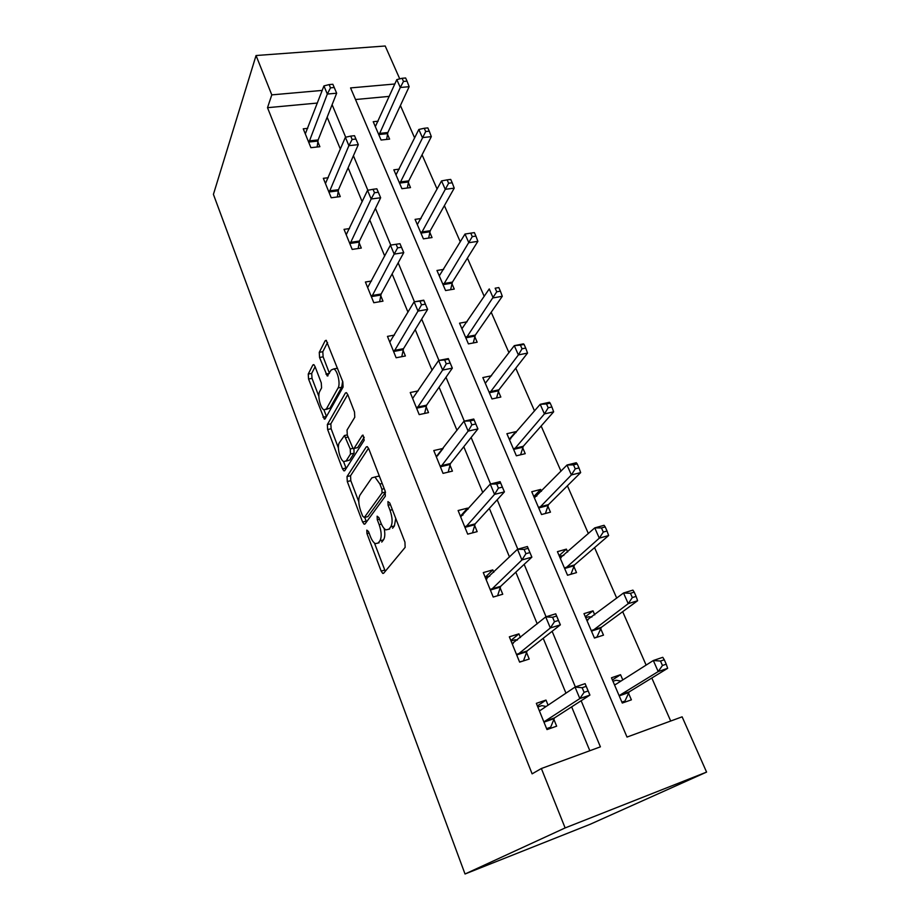 <?xml version="1.0" encoding="UTF-8"?>
<svg xmlns="http://www.w3.org/2000/svg" width="920" height="920" viewBox="0 0 920 920"><rect width="100%" height="100%" fill="white"/><g stroke="black" fill="none" stroke-linecap="round" stroke-linejoin="round"><path stroke-width="1.38" d="M366.804 530.115L366.965 533.577L381.144 571.078L382.777 573.436L383.628 573.275L405.133 547.377L404.949 542.144L389.781 503.01L387.952 501.584L388.102 505.252L390.034 510.255C392.541 517.649 392.771 523.204 390.712 526.895L388.93 529.195L385.917 529.862C384.008 528.816 382.283 526.366 380.765 522.525L378.879 517.615L377.131 516.189L377.292 519.754L379.166 524.653C381.593 531.898 381.823 537.291 379.868 540.845L378.178 543.03L375.36 543.651C373.497 542.616 371.818 540.189 370.323 536.36L368.494 531.541L366.804 530.115M314.997 366.413L313.743 364.596L312.846 364.998L308.246 374.049L308.556 379.017L324.3 419.129L325.174 418.796L343.091 387.055L342.815 381.8L326.151 340.296L325.162 340.733L319.263 352.36L319.562 357.5L327.244 375.981L331.177 370.001L333.776 368.931C337.571 370.357 340.676 383.997 338.089 387.952L326.37 408.952L324.001 409.871C320.378 408.48 317.308 395.278 319.711 391.414L321.574 387.929L321.275 382.869L314.997 366.413M317.4 103.051L267.513 107.686L271.791 94.875L256.048 55.522L213.417 194.373L465.025 874L590.157 824.285L706.583 772.098L682.122 716.829L627.014 737.069L350.566 87.917L394.841 83.996M267.513 107.686L532.116 773.846L541.362 768.522L565.133 827.931L465.025 874M347.024 476.548L347.288 481.516L362.595 522.008L364.124 524.216L364.987 524.009L385.319 496.179L385.1 490.935L368.747 448.73L367.252 446.614L366.252 446.924L347.024 476.548L350.554 475.732L350.808 480.688L358.777 501.699M342.493 468.832L327.635 429.513L327.347 424.557L345.391 393.024L346.391 392.644L347.772 394.611L354.51 411.999L354.775 417.254L347.035 430.031L347.311 435.148L353.13 448.672L354.073 448.373L362.308 435.344L363.009 435.114L364.205 440.254L344.781 470.626L343.919 470.89L342.493 468.832L346.012 468.027L343.528 461.472M589.823 750.731L571.642 706.859M565.961 693.162L543.214 638.307M537.211 623.841L515.798 572.183M509.507 557.025L489.336 508.369M482.781 492.568L463.784 446.74M456.987 430.353L439.081 387.193M432.066 370.254L415.219 329.613M407.985 312.19L392.115 273.918M384.709 256.036L369.771 220.006M362.181 201.71L348.116 167.796M340.377 149.12L327.141 117.208M548.067 705.168L545.985 700.074L536.348 703.351L546.986 729.583L556.657 726.179L553.759 719.095M520.444 637.548L518.926 633.845L509.346 636.824L519.616 662.135L529.218 659.042L526.435 652.211M493.775 572.297L492.798 569.905L483.287 572.585L493.212 597.034L502.745 594.24L500.043 587.639M468.027 509.289L467.555 508.116L458.114 510.531L467.693 534.152L477.158 531.634L474.559 525.262M443.164 448.419L433.78 450.547L443.037 473.374L452.433 471.12L449.914 464.968M418.243 390.873L410.239 392.529L419.198 414.609L428.524 412.608L426.086 406.64M394.404 335.11L387.458 336.386L396.129 357.765L405.386 355.982L403.029 350.209M371.53 281.025L365.401 282.014L373.808 302.726L382.984 301.162L380.707 295.573M349.508 228.585L344.034 229.356L352.176 249.412L361.296 248.066L359.076 242.65M328.267 177.721L323.334 178.319L331.223 197.765L340.262 196.604L338.123 191.348M307.74 128.363L303.255 128.823L310.902 147.683L319.872 146.705L317.791 141.611M670.703 721.027L651.808 678.017M646.127 665.091L622.679 611.685M616.733 598.149L594.561 547.653M588.374 533.566L567.398 485.794M560.993 471.201L541.144 426.017M534.531 410.952L515.764 368.195M508.955 352.705L491.199 312.259M484.219 296.378L467.417 258.094M460.287 241.856L444.383 205.643M437.103 189.071L422.05 154.802M414.644 137.931L400.407 105.512M389.275 96.381L355.511 99.521M622.794 679.914L620.54 674.693L611.466 677.787L622.288 703.041L631.384 699.844L628.44 693.024M594.734 614.87L593.009 610.845L583.981 613.64L594.446 638.054L603.485 635.145L600.645 628.556M567.64 552.023L566.398 549.125L557.428 551.655L567.536 575.253L576.518 572.62L573.781 566.248M541.454 491.28L540.661 489.44L531.748 491.717L541.523 514.533L550.459 512.164L547.803 506M516.12 432.538L515.752 431.675L506.897 433.711L516.361 455.803L525.228 453.675L522.663 447.706M491.544 375.774L482.839 377.568L492.004 398.947L500.825 397.049L498.329 391.276M467.107 321.793L459.54 323.184L468.418 343.896L477.169 342.217L474.766 336.616M443.635 269.399L436.966 270.48L445.567 290.547L454.261 289.075L451.927 283.659M421.038 218.534L415.069 219.374L423.407 238.843L432.043 237.567L429.778 232.311M399.211 169.153L393.829 169.809L401.925 188.692L410.504 187.599L408.308 182.493M378.12 121.21L373.221 121.704L381.075 140.035L389.597 139.104L387.469 134.159M256.048 55.522L385.204 46L399.751 78.867M322.218 90.413L271.791 94.875M541.362 768.522L600.404 746.844L581.141 700.741M575.379 686.952L552.126 631.304M546.066 616.791L524.159 564.362M517.81 549.183L497.179 499.79M490.578 484.012L471.132 437.471M464.312 421.13L445.981 377.269M438.943 360.421L421.682 319.091M414.448 301.783L398.176 262.844M390.758 245.099L375.44 208.414M367.85 190.267L353.418 155.733M345.69 137.218L332.108 104.707M565.133 827.931L706.583 772.098M620.54 674.693L612.386 679.949M545.985 700.074L537.395 705.939M518.926 633.845L510.853 640.515M593.009 610.845L585.316 616.745M492.798 569.905L485.208 577.323M566.398 549.125L559.13 555.634M467.555 508.116L460.989 515.579M540.661 489.44L533.807 496.512M443.141 448.385L437.368 455.952M515.752 431.675L509.335 439.208M379.086 542.788L378.178 543.03M384.169 528.482C385.204 533.841 384.962 537.648 383.467 539.902L381.754 542.098M389.7 529L388.93 529.195M395.761 518.431L394.381 525.964L392.587 528.252M374.44 543.03L385.261 571.308M368.529 448.224L350.554 475.732M364.722 517.396L366.493 521.939M362.652 516.108L364.32 517.488L382.065 492.901L381.915 489.244L379.902 484.035L374.934 477.008L371.829 477.871L359.961 495.098C358.144 498.766 358.409 504.091 360.743 511.072L362.652 516.108M367.264 516.764L364.32 517.488L367.264 516.764M385.514 492.326L367.873 516.603M379.649 476.859L378.603 476.146L375.578 476.859M338.387 447.925L331.131 428.766L327.635 429.513M347.737 394.519L330.843 423.809L331.131 428.766M353.993 448.477L357.673 447.568L364.251 437.241M339.308 442.808C336.709 446.476 339.974 460.138 343.804 461.633L346.173 460.874L350.485 454.043L350.232 448.96L344.448 435.505L339.308 442.808M345.978 461.138L349.715 460.069L346.173 460.874M353.935 448.546L354.062 453.238L349.715 460.069M326.013 409.457L329.877 408.227L326.37 408.952M342.631 381.328L341.688 387.239L329.877 408.227M337.594 368.356L335.225 368.644M327.554 342.447L322.816 351.693L323.115 356.834L329.429 373.255M323.955 409.848L326.473 416.484L322.989 417.209M315.123 366.735L311.707 373.382L312.018 378.35L318.872 396.416M622.161 702.742L624.944 701.063L629.245 691.84L667.655 668.311L658.202 671.565L653.327 660.514L615.618 684.469L614.365 684.56M621.897 702.132L624.944 701.063M612.961 681.294L616.009 680.248L621 681.053M619.356 696.198L620.137 695.002L658.202 671.565L662.457 665.482L666.241 664.182L664.286 659.766L660.491 661.054L662.457 665.482M660.491 661.054L653.327 660.514L662.768 657.317L664.286 659.766M666.241 664.182L667.655 668.311M546.089 706.502L541.88 705.617L537.82 706.997M546.974 729.548L550.666 727.214L546.606 728.64M584.085 692.334L588.121 690.954L586.189 686.355L582.153 687.723L584.085 692.334L579.841 698.567L575.034 687.067L585.108 683.652L589.915 695.094L579.841 698.567L544.812 721.28L544.099 722.476M539.2 710.401L540.373 710.344L575.034 687.067L582.153 687.723M588.121 690.954L589.915 695.094L554.484 717.91L550.666 727.214M586.189 686.355L585.108 683.652M596.838 637.284L601.393 627.302L637.617 600.726L628.222 603.658L623.519 593.009L586.787 620.195M594.355 637.859L597.39 636.881M585.729 617.711L588.754 616.768L591.882 617.032M591.606 631.442L628.222 603.658L632.339 597.563L636.111 596.39L634.213 592.135L630.453 593.296L632.339 597.563M630.453 593.296L623.519 593.009L632.903 590.122L634.213 592.135M636.111 596.39L637.617 600.726M559.394 556.243L563.856 555.404M570.952 574.252L574.482 564.938L608.637 535.532L599.299 538.165L594.757 527.884L560.142 557.991M564.799 568.859L599.299 538.165L603.29 532.059L607.039 531.012L605.21 526.895L601.473 527.942L603.29 532.059M601.473 527.942L594.757 527.884L604.083 525.297L605.21 526.895M607.039 531.012L608.637 535.532M517.351 640.067L515.096 639.779L511.06 641.044M523.066 661.02L519.535 661.928M554.461 621.713L558.474 620.471L556.611 616.043L552.598 617.274L554.461 621.713L550.344 627.969L545.721 616.894L555.726 613.824L560.36 624.841L550.344 627.969L516.833 655.27M512.106 643.62L545.721 616.894L552.598 617.274M558.474 620.471L560.36 624.841L527.102 650.957L523.572 660.629M556.611 616.043L555.726 613.824M489.739 576.219L485.219 577.334M525.918 553.691L529.909 552.575L528.103 548.308L524.124 549.412L525.918 553.691L521.939 559.947L517.477 549.274L527.401 546.526L531.875 557.152L521.939 559.947L490.521 590.41M485.955 579.151L517.477 549.274L524.124 549.412M529.909 552.575L531.875 557.152L500.675 586.316L497.593 595.746M528.103 548.308L527.401 546.526M533.922 496.777L536.832 496.029M545.41 513.498L548.458 504.631L580.669 472.604L571.389 474.95L567.007 465.025L534.37 497.846M538.878 508.346L571.389 474.95L575.264 468.843L578.979 467.912L577.219 463.933L573.493 464.864L575.264 468.843M573.493 464.864L567.007 465.025L576.276 462.725L577.219 463.933M578.979 467.912L580.669 472.604M509.254 439.231L510.692 438.897M520.616 454.779L523.284 446.292L553.656 411.827L544.433 413.908L540.201 404.317L509.438 439.645M513.797 449.811L544.433 413.908L548.193 407.79L551.896 406.973L550.183 403.132L546.491 403.949L548.193 407.79M546.491 403.949L540.201 404.317L549.412 402.281L550.183 403.132M551.896 406.973L553.656 411.827M496.581 397.957L498.904 389.815L527.539 353.084L518.385 354.924L514.291 345.655L485.3 383.306M489.52 393.15L518.385 354.924L522.042 348.806L525.711 348.082L524.066 344.379L520.398 345.103L522.042 348.806M520.398 345.103L514.291 345.655L523.445 343.861L524.066 344.379M525.711 348.082L527.539 353.084M462.933 515.085L460.241 515.775M498.41 488.117L502.366 487.117L500.629 483.011L496.673 483.989L498.41 488.117L494.546 494.385L490.256 484.092L500.1 481.643L504.413 491.889L494.546 494.385L465.094 527.746M460.69 516.867L490.256 484.092L496.673 483.989M502.366 487.117L504.413 491.889L475.134 523.882L472.5 532.875M500.629 483.011L500.1 481.643M437.414 455.94L436.091 456.251M471.868 424.856L475.801 423.982L474.122 420.014L470.2 420.877L471.868 424.856L468.13 431.123L463.979 421.199L473.765 419.037L477.917 428.916L468.13 431.123L440.53 467.187M436.264 456.676L463.979 421.199L470.2 420.877M475.801 423.982L477.917 428.916L450.455 463.53L448.178 472.144M474.122 420.014L473.765 419.037M446.257 363.803L450.156 363.032L448.546 359.202L444.647 359.961L446.257 363.803L442.623 370.07L438.621 360.479L448.327 358.581L452.341 368.126L442.623 370.07L416.772 408.629M412.643 398.452L438.621 360.479L444.647 359.961M450.156 363.032L452.341 368.126L426.592 405.156L424.614 413.448M448.546 359.202L448.327 358.581M473.259 342.964L475.306 335.11L502.297 296.286L493.2 297.884L489.244 288.926L461.921 328.739M466.014 338.284L496.754 291.789L500.399 291.157L498.812 287.569L495.155 288.202L496.754 291.789M495.155 288.202L498.812 287.569M500.399 291.157L502.297 296.286M421.521 304.842L425.385 304.163L423.832 300.46L419.957 301.127L421.521 304.842L417.99 311.098L414.115 301.841L423.752 300.184L427.627 309.407L417.99 311.098L393.783 351.969M389.792 342.125L414.115 301.841L419.957 301.127M425.385 304.163L427.627 309.407L403.5 348.68L401.775 356.672M450.616 289.696L452.433 282.106L477.871 241.339L468.832 242.719L465.002 234.048L439.277 275.862M443.233 285.108L472.293 236.624L475.916 236.083L474.375 232.611L470.752 233.151L472.293 236.624M465.002 234.048L470.752 233.151M475.916 236.083L477.871 241.339M399.947 243.696L396.106 244.271L397.612 247.859L401.453 247.273L399.993 243.731L403.753 252.643L394.185 254.104L371.53 297.114M397.612 247.859L394.185 254.104L390.436 245.145L367.655 287.58M401.453 247.273L403.753 252.643L381.133 293.998L379.638 301.737M396.106 244.271L390.436 245.145M428.651 238.061L430.249 230.724L454.227 188.151L445.257 189.313L441.542 180.918L417.312 224.606M421.153 233.565L448.615 183.241L452.214 182.769L450.719 179.411L447.131 179.871L448.615 183.241M441.542 180.918L447.131 179.871M452.214 182.769L454.227 188.151M376.843 188.795L373.037 189.29L374.497 192.751L378.304 192.268L376.843 188.795L380.65 197.754L371.162 198.996L349.968 243.984M374.497 192.751L371.162 198.996L367.54 190.336L346.219 234.749M378.304 192.268L380.65 197.754L359.478 241.028L358.167 248.526M373.037 189.29L367.54 190.336M407.33 188.002L408.744 180.883L431.33 136.631L422.418 137.609L418.83 129.467L396.002 174.88M399.728 183.574L425.695 131.537L429.26 131.146L427.823 127.891L424.246 128.271L425.695 131.537M418.83 129.467L424.246 128.271M429.26 131.146L431.33 136.631M354.499 135.688L350.727 136.091L352.13 139.449L355.902 139.035L354.499 135.688L358.305 144.635L348.887 145.671L329.084 192.498M352.13 139.449L348.887 145.671L345.379 137.287L325.45 183.54M355.902 139.035L358.305 144.635L338.479 189.704L337.341 196.972M350.727 136.091L345.379 137.287M386.618 139.438L387.872 132.514L409.147 86.698L400.292 87.492L396.808 79.614L375.337 126.626M378.948 135.067L400.292 87.492L403.478 81.443L407.031 81.132L405.628 77.981L402.086 78.28L403.478 81.443M396.808 79.614L402.086 78.28M407.031 81.132L409.147 86.698M332.856 84.272L329.118 84.594L330.487 87.837L334.224 87.515L332.856 84.272L336.662 93.207L327.324 94.047L308.832 142.577M330.487 87.837L327.324 94.047L323.932 85.928L305.302 133.894M334.224 87.515L336.662 93.207L318.136 139.932L317.135 147.004M329.118 84.594L323.932 85.928M369.058 533.048L366.965 533.577M390.425 504.678L388.102 505.252M379.488 519.191L377.292 519.754M383.467 539.902L379.868 540.845M381.421 524.078L379.166 524.653M394.381 525.964L390.712 526.895M392.357 509.668L390.034 510.255M384.698 570.112L381.144 571.078M367.356 446.671L366.252 446.924M366.137 521.122L362.595 522.008M350.808 480.688L347.288 481.516M385.468 492.085L382.065 492.901M384.226 488.692L381.915 489.244M382.214 483.483L379.902 484.035M330.843 423.809L327.347 424.557M346.598 392.782L345.391 393.024M357.673 447.568L354.073 448.373M363.101 435.171L362.308 435.344M354.062 453.238L350.485 454.043M352.751 448.397L350.232 448.96M348.036 437.046L345.862 437.529M341.688 387.239L338.089 387.952M329.325 373.451L325.933 374.106M323.115 356.834L319.562 357.5M322.816 351.693L319.263 352.36M326.45 340.503L325.162 340.733M312.018 378.35L308.556 379.017M311.707 373.382L308.246 374.049M314.007 364.78L312.846 364.998M628.624 692.599L619.539 695.773M629.245 691.84L620.137 695.002M616.089 684.169L614.755 684.63M539.568 710.481L540.799 710.056M544.812 721.28L554.484 717.91M544.26 722.039L553.92 718.669M600.817 628.119L591.779 630.994M601.393 627.302L592.342 630.188M588.041 619.953L587.167 620.23M573.942 565.8L564.949 568.399M574.482 564.938L565.49 567.548M561.108 557.819L560.498 558.003M512.452 643.667L513.256 643.413M517.5 654.016L527.102 650.957M516.982 654.821L526.585 651.762M486.277 579.163L486.852 579.002M491.13 589.076L500.675 586.316M490.659 589.938L500.181 587.178M547.952 505.528L539.016 507.874M548.458 504.631L539.522 506.977M522.801 447.235L513.935 449.328M523.284 446.292L514.406 448.397M498.456 390.793L489.647 392.656M498.904 389.815L490.084 391.69M465.669 526.366L475.134 523.882M465.221 527.275L474.685 524.779M441.059 465.75L450.455 463.53M440.645 466.704L450.041 464.473M417.266 407.134L426.592 405.156M416.875 408.123L426.202 406.145M474.881 336.122L466.129 337.778M475.306 335.11L466.543 336.766M394.231 350.428L403.5 348.68M393.875 351.452L403.132 349.703M452.03 283.142L443.336 284.602M452.433 282.106L443.727 283.555M371.945 295.527L381.133 293.998M371.611 296.585L380.799 295.055M429.881 231.782L421.245 233.047M430.249 230.724L421.613 231.978M350.359 242.362L359.478 241.028M350.048 243.455L359.156 242.121M408.399 181.976L399.82 183.057M408.744 180.883L400.166 181.953M329.44 190.842L338.479 189.704M329.153 191.958L338.192 190.82M387.55 133.63L379.04 134.538M387.872 132.514L379.35 133.423M309.154 140.886L318.136 139.932M308.89 142.025L317.86 141.07M383.709 573.183L382.777 573.436M364.987 523.997L364.124 524.216M378.603 476.146L374.934 477.008M347.219 434.907L344.448 435.505M344.724 470.706L343.919 470.89M337.375 368.23L333.776 368.931M328.014 375.831L327.244 375.981M325.047 418.968L324.3 419.129"/></g></svg>
